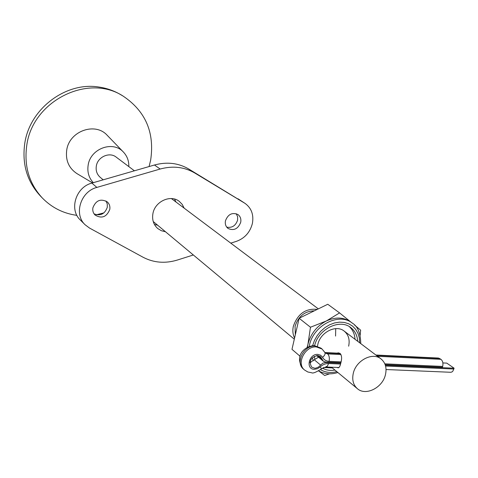 <?xml version="1.0" encoding="UTF-8"?>
<svg xmlns="http://www.w3.org/2000/svg" width="478" height="478" viewBox="0 0 478 478"><rect width="100%" height="100%" fill="white"/><g stroke="black" fill="none" stroke-linecap="round" stroke-linejoin="round"><path stroke-width="0.72" d="M236.222 213.696L237.608 216.671L237.59 220.143C235.648 225.783 232.027 228.114 226.721 227.134M105.955 200.951L107.269 203.909L107.305 207.249C104.861 213.983 100.458 216.193 94.1 213.881M240.709 222.312C238.08 228.95 233.867 230.999 228.084 228.466C225.771 226.626 224.893 224.074 225.449 220.818C228.012 214.24 232.177 212.148 237.936 214.532C240.362 216.379 241.288 218.972 240.709 222.312M109.773 209.454C106.66 217.006 101.796 218.9 95.17 215.142C93.198 213.17 92.439 210.72 92.887 207.793C95.893 200.33 100.697 198.364 107.305 201.901C109.42 203.897 110.245 206.412 109.773 209.454M165.484 231.758L161.337 230.713L157.734 228.52C153.534 224.726 151.926 219.784 152.906 213.69C154.806 201.531 170.526 194.235 179.238 201.352L182.196 204.357L184.167 208.151M157.591 225.174L154.448 224.493M193.339 254.983L177.344 260.044C165.173 263.731 153.761 262.804 143.107 257.266L89.511 228.054L85.138 224.791C73.564 214.299 80.627 191.457 96.861 187.418L160.172 169.027C172.821 165.597 184.371 166.936 194.821 173.03L245.059 203.395C251.464 208.097 253.908 214.789 252.39 223.459C250.084 232.32 244.754 238.283 236.395 241.354L230.766 243.135M85.138 224.791L80.334 220.011C68.874 209.621 75.829 187.059 91.878 183.092L154.46 165.006C166.965 161.636 178.396 162.974 188.75 169.015L245.059 203.395M174.56 199.081L175.946 201.979M336.984 353.134L338.436 352.848C341.639 353.875 342.415 357.335 340.766 363.22C340.127 366.136 339.26 367.684 338.179 367.845L337.086 367.451M385.453 374.656C386.941 367.869 385.441 362.605 380.966 358.87C372.577 351.82 355.979 360.43 353.278 373.36C351.892 379.867 353.26 384.975 357.377 388.674C365.706 396.256 382.645 387.712 385.453 374.656M314.351 310.82C304.785 311.118 298.356 316.287 295.063 326.325L295.308 334.875M317.267 309.397C305.711 308.185 297.74 313.795 293.355 326.223C292.411 330.579 292.817 334.516 294.585 338.024M134.414 170.801L116.19 157.119C109.486 151.616 97.62 156.909 96.323 166.051C95.648 170.646 96.944 174.404 100.207 177.32L103.2 179.818M93.335 182.668C88.842 177.876 87.116 172.026 88.161 165.119C90.426 148.562 112.981 140.329 123.378 152.034C127.148 156.025 128.964 160.877 128.821 166.601M77.185 173.747L76.922 173.592C68.838 168.172 65.432 160.357 66.717 150.146C69.214 131.103 95.206 121.788 107.215 135.316L107.431 135.537M76.898 215.357C63.413 213.511 51.899 207.733 42.363 198.029C29.122 183.618 23.918 166.075 26.756 145.408C32.486 100.894 88.113 73.254 123.061 96.066C145.569 111.177 154.764 132.52 150.654 160.106L149.088 166.559M42.363 198.029L40.283 195.866C27.109 181.521 21.928 164.079 24.742 143.537C29.624 108.703 66.018 81.409 99.125 87.08C106.815 88.215 113.931 90.701 120.474 94.542L123.061 96.066M103.947 212.871L96.347 214.777M317.679 355.495L322.029 359.098L320.457 356.564L317.589 355.489C310.64 357.454 308.657 361.326 311.638 367.092L314.59 368.215L315.994 368.102L318.73 366.907L320.607 365.084L314.255 359.749L318.533 357.215M309.971 362.665L314.255 359.749M375.863 355.017L438.469 358.046L440.979 359.331C442.736 360.908 443.309 363.274 442.694 366.429L442.473 367.259L385.178 364.714M340.88 362.742L325.679 362.067L323.313 361.183L322.029 359.098M442.867 362.933L446.763 363.113L454.1 368.197L452.881 371.131L451.913 371.986L450.652 372.272M324.926 361.966L325.572 362.503L340.778 363.178M385.328 365.15L454.1 368.197M323.313 361.183L316.567 355.536M325.572 362.503L322.889 363.137L320.607 365.084M349.358 326.647C352.794 329.88 354.688 334.092 355.035 339.29M357.699 341.298C357.287 335.413 354.963 330.836 350.738 327.561C339.715 318.491 318.408 329.019 314.614 345.642M307.139 347.398L307.981 344.088L307.414 347.243M310.019 362.228L310.228 362.599M335.717 328.625L335.574 336.07M317.482 346.215L317.786 344.596C320.236 332.3 336.046 324.275 344.166 331.081C348.504 334.69 349.998 339.727 348.647 346.186M354.622 325.13L360.639 330.161L360.143 335.251M309.194 346.436L309.439 345.295C313.383 325.339 338.956 312.23 352.202 323.044L350.649 321.903C343.598 317.117 335.484 316.812 326.313 320.989C316.854 326.032 310.742 333.728 307.981 344.088L310.467 327.233L326.313 320.989L339.577 312.911L327.765 304.265L299.126 318.258L291.98 349.34L300.088 356.271M339.577 312.911L351.061 322.208M310.467 327.233L299.126 318.258M329.539 373.832L324.664 375.481L318.677 370.946M332.359 367.935L323.421 367.516M314.171 356.331L314.906 359.002M322.381 368.132C326.11 370.205 330.292 370.85 334.929 370.068M238.014 198.788L244.539 203.066M91.878 183.092L96.861 187.418M154.46 165.006L160.172 169.027M188.75 169.015L194.821 173.03M324.873 352.435L324.926 352.537C325.47 354.049 324.676 355.632 322.531 357.281L320.613 355.226L317.852 354.389C308.955 353.612 305.293 369.321 314.333 369.309L317.422 368.741L320.254 366.901L321.515 368.849M303.44 369.058L304.516 369.99C296.049 363.501 305.197 345.761 316.448 346.938L322.064 349.024L320.959 348.127L315.349 346.042C304.116 344.859 294.986 362.575 303.44 369.058C293.313 356.014 305.036 345.815 314.261 345.624M340.426 353.678L326.558 353.009L327.669 353.911L341.011 354.551M377.56 356.295L440.979 359.331M439.724 358.464L376.383 355.411M442.694 366.429L384.832 363.836M341.059 361.876L329.097 361.338C329.695 358.022 329.217 355.548 327.669 353.911L325.357 353.051L322.064 349.024M322.531 357.281C323.947 359.785 326.139 361.135 329.097 361.338M325.661 366.967L327.454 366.023L328.577 363.519C325.584 363.453 322.811 364.583 320.254 366.901M328.577 363.519L340.551 364.045M385.573 366.023L453.879 369.022M324.974 352.615L326.558 353.009L324.903 352.483M310.903 362.366L310.306 360.992M312.313 357.735L313.275 360.836M320.571 369.667C325.363 372.523 330.788 373.187 336.853 371.663M359.695 342.804L359.331 337.868L357.974 333.315L355.686 329.336L352.549 326.11L348.689 323.773L344.274 322.429L339.482 322.148L334.516 322.943L329.599 324.789L324.938 327.603L320.738 331.272L317.189 335.634L314.44 340.503L312.612 345.66M380.966 358.87L344.166 331.081M318.33 308.878L171.405 198.567M123.378 152.034L107.215 135.316M92.553 182.895L76.922 173.592M294.317 339.189L153.229 221.535M357.377 388.674L331.487 367.212M304.516 369.99L307.832 371.992L311.644 372.756C312.827 373.605 316.131 372.29 321.545 368.819L325.829 366.973L338.944 367.528M450.838 372.284L386.045 369.53M314.416 345.63L320.959 348.127M339.948 353.278L325.596 352.585M318.724 370.922C324.508 374.155 330.895 374.686 337.874 372.505M360.753 343.604C360.579 333.106 357.729 326.253 352.202 323.044"/></g></svg>
